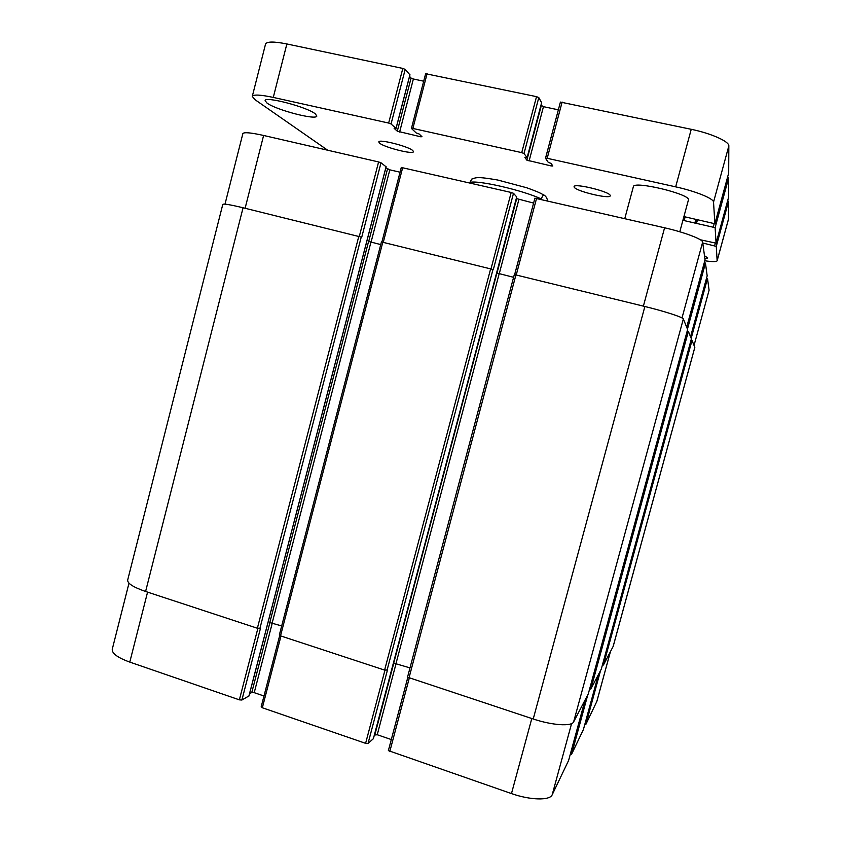 <?xml version="1.0" encoding="UTF-8"?>
<svg xmlns="http://www.w3.org/2000/svg" width="841" height="841" viewBox="0 0 841 841"><rect width="100%" height="100%" fill="white"/><g stroke="black" fill="none" stroke-linecap="round" stroke-linejoin="round"><path stroke-width="1.26" d="M610.167 195.343L610.24 195.785C610.114 199.412 576.074 191.264 574.224 187.196L574.088 186.639C573.93 182.928 609.063 191.38 610.167 195.343M412.868 150.644L413.467 151.674C413.499 154.807 384.19 147.385 379.512 143.086L378.786 141.94C378.545 138.723 408.821 146.439 412.868 150.644M315.301 113.871L316.826 115.995C316.836 120.589 276.174 110.034 267.039 103.075L265.115 100.657C264.715 95.874 307.449 107.122 315.301 113.871M704.474 255.706L707.775 257.977L704.884 258.776M624.768 218.628L633.357 186.713C633.262 180.331 691.565 194.408 688.401 200.053L679.791 231.79M702.771 243.007L716.28 246.381L717.142 260.773L728.474 219.291L728.579 201.293L727.633 200.81M409.903 74.817L405.183 69.404L402.807 68.426L286.865 43.963C273.914 41.388 266.807 41.44 265.535 44.089L252.289 96.4C253.404 94.35 260.405 94.686 273.283 97.419L388.658 123.059L391.054 123.963L396.006 128.442L394.124 128.316L397.299 131.196L420.626 136.768L421.972 136.715L419.06 133.94L416.179 132.941L411.501 128.505L412.868 128.442L521.725 152.631L524.017 153.525L527.086 157.666L524.9 157.509L526.865 160.158L551.17 165.94L552.821 166.024L551.097 163.385L548.29 162.397L545.536 158.308L547.197 158.297L675.67 186.849C695.644 191.201 713.841 198.634 713.536 202.124L714.871 223.748L683.912 216.6M423.696 81.199L413.373 79.001L411.07 78.076L409.556 76.394M541.625 102.697L538.797 97.609L536.516 96.652L425.735 73.735M558.35 109.835L543.465 106.67L540.973 105.251M728.695 173.015L728.832 145.945C729.389 141.551 711.318 133.435 691.239 129.304L560.411 102.076L545.567 158.161M728.705 172.994L714.871 223.738L728.705 172.994M728.59 197.309L728.684 177.871L727.539 177.272M717.142 260.773C716.521 261.887 712.401 261.887 704.79 260.763M682.903 220.31L715.113 227.648L716.08 243.175L700.343 239.78M327.675 150.213L254.907 99.616L252.289 96.4M471.917 178.975L469.593 182.896M541.205 199.38L541.31 198.981C542.624 195.522 543.633 194.313 544.316 195.333C545.798 196.1 546.934 197.95 547.722 200.883M584.81 724.437L585.872 724.374L596.879 701.32L610.429 651.68M583.423 729.504L598.382 674.671L583.423 729.504L571.575 754.261L570.282 754.335M407.79 677.562L388.374 750.614L511.475 793.589C530.335 800.243 549.961 800.674 552.19 794.787L568.621 760.432M374.361 735.066L377.241 734.74L391.307 739.554M261.309 706.713L262.339 707.765L365.614 743.339L368.043 743.465L373.383 738.682M249.556 693.72L251.785 692.479L254.224 692.658L263.99 696.001M128.988 583.17L112.263 649.231C111.79 653.383 117.635 657.673 129.787 662.098L239.37 699.849L241.893 700.027L248.936 695.928M709.089 290.198L694.046 345.399L709.089 290.198L707.512 278.487L706.556 278.087M224.999 204.153L242.86 133.635C243.869 132.005 250.786 132.615 263.611 135.464L378.597 161.945L381.005 162.797L386.072 166.781M385.872 167.779L389.814 169.84L400.053 172.205M401.378 167.485L511.191 192.473L513.494 193.314L516.7 196.91M516.3 198.529L533.615 203.091M514.692 274.555L534.908 198.182L664.59 227.795C684.479 232.305 702.782 239.264 702.655 242.103L705.031 259.88L686.677 327.202L705.031 259.869M704.285 262.592L705.462 263.086L707.165 275.859L690.545 336.768L707.165 275.848M602.408 665.031L603.439 665.021L613.205 646.33L694.824 347.396L692.017 340.395L691.06 340.058M589.625 688.989L590.876 688.989L601.283 669.142L691.386 338.849L688.369 331.375L687.213 330.976M687.612 329.504L588.269 693.962L687.612 329.504L683.344 318.97C683.176 317.362 664.663 311.317 644.879 306.492L514.324 274.555L407.528 677.173L533.226 718.992C552.253 725.373 571.733 726.656 573.636 721.883L588.269 693.941M513.588 277.309L496.915 273.041L393.725 663.107L409.988 667.891M513.494 193.314L493.331 269.562L381.53 241.956M380.742 244.584L368.589 241.441L269.782 622.582L281.693 625.946M381.005 162.797L361.735 237.215L243.07 207.769C230.35 204.699 223.59 203.575 222.791 204.395L127.674 580.059C127.401 583.454 133.372 587.26 145.598 591.475L257.378 628.248L260.479 628.259L241.893 700.027M279.454 634.944L280.526 635.859L384.61 670.098L387.459 670.004L368.043 743.465M691.386 338.849L601.294 669.1M716.28 246.381L728.579 201.293M717.163 260.615L728.495 219.091M714.629 245.751L715.323 243.207M728.59 197.288L716.08 243.175L728.6 197.278M715.113 227.648L728.684 177.871M713.294 226.933L714.146 223.811M696.558 223.117L697.399 220.058M695.696 223.054L696.558 219.869L695.686 223.054M694.834 223.107L695.759 219.68M684.122 220.657L685.142 216.883M713.536 202.124L728.832 145.945M675.67 186.849L691.239 129.304M547.197 158.297L562.124 102.055M551.17 165.94L551.633 164.195M529.084 161.009L543.465 106.67M526.865 160.158L541.257 105.745M541.657 102.665L527.097 157.709L541.646 102.613M524.017 153.525L538.797 97.609M521.725 152.631L536.516 96.652M412.868 128.442L427.123 73.556M420.626 136.768L420.91 135.695M399.612 132.069L413.373 79.001M397.299 131.196L411.07 78.076M396.006 128.442L409.935 74.691M391.054 123.963L405.183 69.404M388.658 123.059L402.807 68.426M273.283 97.419L286.865 43.963M469.699 182.497C476.773 179.669 522.913 190.224 541.31 198.981M245.109 208.274L263.611 135.464M359.338 236.342L378.597 161.945M371.049 242.197L389.814 169.84M368.705 241.493L387.491 169.02M383.296 242.229L402.713 167.496M491.049 268.7L511.191 192.473M499.239 273.767L518.844 199.685M496.989 273.083L516.626 198.875M516.258 274.891L536.579 198.318M643.386 306.124L664.59 227.795M682.009 317.94L702.655 242.103M687.454 329.125L705.462 263.086M691.186 338.345L707.512 278.487M610.377 651.786L596.784 701.583M147.574 592.117L129.787 662.098M257.872 628.385L239.37 699.849M269.919 622.54L251.785 692.479M272.326 622.876L254.224 692.658M280.989 636.006L262.339 707.765M384.947 670.203L365.614 743.339M393.819 663.055L374.897 734.603M396.132 663.36L377.241 734.74M409.252 678.203L389.761 751.654M531.796 718.519L511.475 793.589M571.575 723.607L552.19 794.787M585.063 700.08L568.6 760.485L585.073 700.069M587.743 694.971L571.575 754.261M600.579 670.466L585.872 724.374M613.121 646.54L694.824 347.333M603.439 665.021L692.017 340.395M590.876 688.989L688.369 331.375M573.636 721.883L683.344 318.97M533.226 718.992L644.879 306.492M408.947 678.109L515.954 274.818M396.058 663.328L499.165 273.756M373.341 738.818L516.721 196.847M387.028 670.319L493.026 269.351M384.61 670.098L490.702 268.615M280.526 635.859L382.823 242.113M272.211 622.845L370.934 242.166M248.883 696.117L386.093 166.697M259.89 628.511L361.262 236.973M257.378 628.248L358.834 236.216M145.598 591.475L243.07 207.769M545.515 158.224L560.411 102.076M411.438 128.379L425.672 73.577M396.048 128.505L409.977 74.775M471.507 179.207C476.174 177.619 476.321 176.305 497.872 180.058L526.519 187.701C539.722 192.431 540.479 193.22 544.306 195.322M401.304 167.38L381.94 241.914M534.908 198.182L514.65 274.555M279.706 635.512L261.162 706.871M407.759 677.541L388.374 750.614M407.528 677.173L514.324 274.555M373.383 738.755L516.731 196.889M279.317 635.071L381.446 241.882M248.957 696.033L386.135 166.749"/></g></svg>
